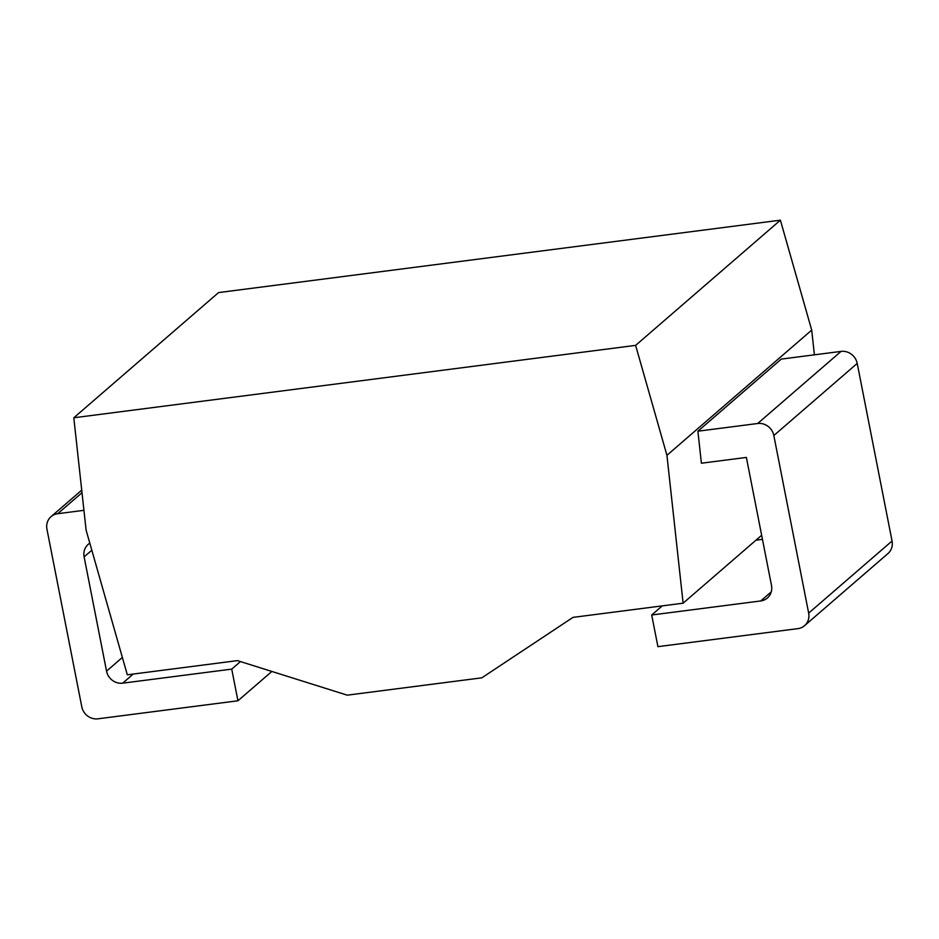 <?xml version="1.0" encoding="UTF-8"?>
<svg xmlns="http://www.w3.org/2000/svg" width="939" height="939" viewBox="0 0 939 939"><rect width="100%" height="100%" fill="white"/><g stroke="black" fill="none" stroke-linecap="round" stroke-linejoin="round"><path stroke-width="1.41" d="M86.106 530.159L73.805 417.773L635.621 345.376L666.936 455.309L683.123 603.19L572.99 617.381L481.836 677.829L347.23 695.165L237.438 660.622L127.317 674.812L86.106 530.159M73.805 417.773L218.576 292.581L780.391 220.184L811.707 330.117L814.406 354.825M683.123 603.19L761.646 535.277M666.936 455.309L811.707 330.117M804.559 625.667A14.296 13.287 -130.9 0 1 797.904 628.625L657.91 646.654L651.701 614.998L760.731 600.948A14.296 13.287 49.1 0 0 767.386 598.002A14.296 13.287 49.1 0 0 771.494 585.443L746.376 457.422L701.398 463.22L697.9 431.201L781.283 359.097L841.051 351.397A14.296 13.287 49.1 0 1 857.213 363.428L892.05 541.005A14.296 13.287 49.1 0 1 887.942 553.564L804.559 625.667A14.296 13.287 -130.9 0 0 808.667 613.12L773.83 435.532A14.296 13.287 -130.9 0 0 757.667 423.501L697.9 431.201M635.621 345.376L780.391 220.184M82.01 492.693L57.713 513.703A14.296 13.287 -130.9 0 0 51.058 516.65A14.296 13.287 -130.9 0 0 46.95 529.209L81.787 706.785A14.296 13.287 -130.9 0 0 97.949 718.816L237.943 700.776L271.852 671.455M57.713 513.703L83.935 510.323M237.943 700.776L231.733 669.12L122.704 683.169A14.296 13.287 49.1 0 1 106.541 671.139L84.123 556.874A14.296 13.287 49.1 0 1 88.231 544.327A14.296 13.287 49.1 0 1 89.815 543.165M755.965 540.195L762.456 539.362M651.701 614.998L662.241 605.878M231.733 669.12L240.454 661.572M857.213 363.428L773.83 435.532M841.051 351.397L757.667 423.501M760.731 600.948L771.271 591.84M892.05 541.005L808.667 613.12M84.123 556.874L91.822 550.219M106.541 671.139L122.363 657.441M122.704 683.169L133.244 674.049M81.728 490.135L51.058 516.65"/></g></svg>
